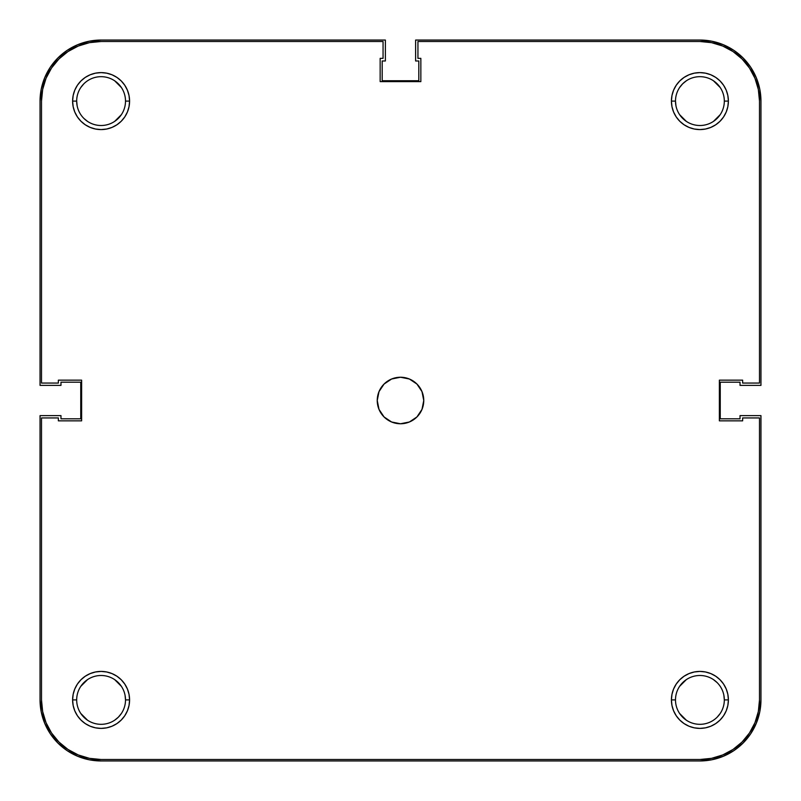 <?xml version="1.0" encoding="UTF-8"?>
<svg xmlns="http://www.w3.org/2000/svg" width="801" height="801" viewBox="0 0 801 801"><rect width="100%" height="100%" fill="white"/><g stroke="black" fill="none" stroke-linecap="round" stroke-linejoin="round"><path stroke-width="1.2" d="M724.324 699.904A24.42 24.42 0 0 0 699.904 675.493A24.42 24.42 0 0 0 675.493 699.904L671.418 699.904A28.486 28.486 0 0 1 699.904 671.418A28.486 28.486 0 0 1 728.389 699.904L724.324 699.904A24.42 24.42 0 0 1 699.904 724.324A24.42 24.42 0 0 1 675.493 699.904A24.42 24.42 0 0 1 699.904 675.493A24.42 24.42 0 0 1 724.324 699.904L728.389 699.904L727.849 694.347L726.227 689L723.593 684.084L720.049 679.759L715.734 676.224L710.807 673.591L705.461 671.969L699.904 671.418L694.347 671.969L689 673.591L684.084 676.224L679.759 679.759L676.224 684.084L673.591 689L671.969 694.347L671.418 699.904L671.969 705.461L673.591 710.807L676.224 715.734L679.759 720.049L684.084 723.593L689 726.227L694.347 727.849L699.904 728.389L705.461 727.849L710.807 726.227L715.734 723.593L720.049 720.049L723.593 715.734L726.227 710.807L727.849 705.461L728.389 699.904A28.486 28.486 0 0 1 699.904 728.389A28.486 28.486 0 0 1 671.418 699.904L675.493 699.904A24.42 24.42 0 0 0 699.904 724.324A24.42 24.42 0 0 0 724.324 699.904L723.854 695.138M125.507 699.904A24.42 24.42 0 0 0 101.096 675.493A24.42 24.42 0 0 0 76.676 699.904L72.611 699.904A28.486 28.486 0 0 1 101.096 671.418A28.486 28.486 0 0 1 129.582 699.904L125.507 699.904A24.42 24.42 0 0 1 101.096 724.324A24.42 24.42 0 0 1 76.676 699.904A24.42 24.42 0 0 1 101.096 675.493A24.42 24.42 0 0 1 125.507 699.904L129.582 699.904L129.031 694.347L127.409 689L124.776 684.084L121.241 679.759L116.916 676.224L112 673.591L106.653 671.969L101.096 671.418L95.539 671.969L90.193 673.591L85.266 676.224L80.951 679.759L77.407 684.084L74.773 689L73.151 694.347L72.611 699.904L73.151 705.461L74.773 710.807L77.407 715.734L80.951 720.049L85.266 723.593L90.193 726.227L95.539 727.849L101.096 728.389L106.653 727.849L112 726.227L116.916 723.593L121.241 720.049L124.776 715.734L127.409 710.807L129.031 705.461L129.582 699.904A28.486 28.486 0 0 1 101.096 728.389A28.486 28.486 0 0 1 72.611 699.904L76.676 699.904A24.42 24.42 0 0 0 101.096 724.324A24.42 24.42 0 0 0 125.507 699.904L125.046 695.138M724.324 101.096A24.42 24.42 0 0 0 699.904 76.676A24.42 24.42 0 0 0 675.493 101.096L671.418 101.096A28.486 28.486 0 0 1 699.904 72.611A28.486 28.486 0 0 1 728.389 101.096L724.324 101.096A24.42 24.42 0 0 1 699.904 125.507A24.42 24.42 0 0 1 675.493 101.096A24.42 24.42 0 0 1 699.904 76.676A24.42 24.42 0 0 1 724.324 101.096L728.389 101.096L727.849 95.539L726.227 90.193L723.593 85.266L720.049 80.951L715.734 77.407L710.807 74.773L705.461 73.151L699.904 72.611L694.347 73.151L689 74.773L684.084 77.407L679.759 80.951L676.224 85.266L673.591 90.193L671.969 95.539L671.418 101.096L671.969 106.653L673.591 112L676.224 116.916L679.759 121.241L684.084 124.776L689 127.409L694.347 129.031L699.904 129.582L705.461 129.031L710.807 127.409L715.734 124.776L720.049 121.241L723.593 116.916L726.227 112L727.849 106.653L728.389 101.096A28.486 28.486 0 0 1 699.904 129.582A28.486 28.486 0 0 1 671.418 101.096L675.493 101.096A24.42 24.42 0 0 0 699.904 125.507A24.42 24.42 0 0 0 724.324 101.096M125.507 101.096A24.42 24.42 0 0 0 101.096 76.676A24.42 24.42 0 0 0 76.676 101.096L72.611 101.096A28.486 28.486 0 0 1 101.096 72.611A28.486 28.486 0 0 1 129.582 101.096L125.507 101.096A24.42 24.42 0 0 1 101.096 125.507A24.42 24.42 0 0 1 76.676 101.096A24.42 24.42 0 0 1 101.096 76.676A24.42 24.42 0 0 1 125.507 101.096L129.582 101.096L129.031 95.539L127.409 90.193L124.776 85.266L121.241 80.951L116.916 77.407L112 74.773L106.653 73.151L101.096 72.611L95.539 73.151L90.193 74.773L85.266 77.407L80.951 80.951L77.407 85.266L74.773 90.193L73.151 95.539L72.611 101.096L73.151 106.653L74.773 112L77.407 116.916L80.951 121.241L85.266 124.776L90.193 127.409L95.539 129.031L101.096 129.582L106.653 129.031L112 127.409L116.916 124.776L121.241 121.241L124.776 116.916L127.409 112L129.031 106.653L129.582 101.096A28.486 28.486 0 0 1 101.096 129.582A28.486 28.486 0 0 1 72.611 101.096L76.676 101.096A24.42 24.42 0 0 0 101.096 125.507A24.42 24.42 0 0 0 125.507 101.096M377.241 400.5A23.259 23.259 0 0 1 400.5 377.241A23.259 23.259 0 0 1 423.759 400.5L421.987 391.599L416.941 384.059L409.401 379.013L400.5 377.241L391.599 379.013L384.059 384.059L379.013 391.599L377.241 400.5L379.013 409.401L384.059 416.941L391.599 421.987L400.5 423.759L409.401 421.987L416.941 416.941L421.987 409.401L423.759 400.5A23.259 23.259 0 0 1 400.5 423.759A23.259 23.259 0 0 1 377.241 400.5M42.653 89.472L46.037 78.288L51.544 67.985L58.954 58.954L67.985 51.544L78.288 46.037L89.472 42.653L78.288 46.037L67.985 51.544L58.954 58.954L51.544 67.985L46.037 78.288L42.653 89.472L41.502 101.096L41.502 383.058L58.363 383.058L58.363 380.155L81.622 380.155L81.622 420.845L58.363 420.845L58.363 417.942L41.502 417.942L41.502 699.904L41.502 417.942L58.363 417.942L58.363 420.845L81.622 420.845L81.622 380.155L58.363 380.155L58.363 383.058L41.502 383.058L41.502 101.096A59.594 59.594 0 0 1 101.096 41.502L89.472 42.653L101.096 41.502L383.058 41.502L383.058 58.363L380.155 58.363L380.155 81.622L420.845 81.622L420.845 58.363L417.942 58.363L417.942 41.502L699.904 41.502A59.594 59.594 0 0 1 759.498 101.096L758.347 89.472L759.498 101.096L759.498 383.058L742.637 383.058L742.637 380.155L719.378 380.155L719.378 420.845L742.637 420.845L742.637 417.942L759.498 417.942L759.498 699.904L758.347 711.528L754.963 722.712L758.347 711.528M758.347 89.472L754.963 78.288L749.456 67.985L742.046 58.954L733.015 51.544L722.712 46.037L711.528 42.653L722.712 46.037L733.015 51.544L742.046 58.954L749.456 67.985L754.963 78.288L758.347 89.472M41.502 699.904L42.653 711.528L46.037 722.712L51.544 733.015L58.954 742.046L67.985 749.456L78.288 754.963L89.472 758.347L78.288 754.963L67.985 749.456L58.954 742.046L51.544 733.015L46.037 722.712L42.653 711.528L41.502 699.904A59.594 59.594 0 0 0 101.096 759.498L89.472 758.347M699.904 759.498L711.528 758.347L722.712 754.963L733.015 749.456L742.046 742.046L749.456 733.015L754.963 722.712L749.456 733.015L742.046 742.046L733.015 749.456L722.712 754.963L711.528 758.347L699.904 759.498L101.096 759.498L699.904 759.498A59.594 59.594 0 0 0 759.498 699.904L759.498 417.942L742.637 417.942L742.637 420.845L719.378 420.845L719.378 380.155L742.637 380.155L742.637 383.058L759.498 383.058L759.498 101.096M720.209 114.663L713.471 121.392L717.175 118.358M686.337 121.392L679.608 114.663L686.337 121.392M675.954 105.862L675.493 101.096M679.608 87.529L682.642 83.825L679.608 87.529M713.471 80.791L720.209 87.529M121.392 114.663L114.663 121.392M87.529 121.392L83.825 118.358M77.146 105.862L76.676 101.096M80.791 87.529L83.825 83.825M114.663 80.791L121.392 87.529M121.392 713.471L118.358 717.175L121.392 713.471M87.529 720.209L80.791 713.471M80.791 686.337L87.529 679.608L83.825 682.642M114.663 679.608L121.392 686.337L114.663 679.608M720.209 713.471L717.175 717.175M686.337 720.209L679.608 713.471M679.608 686.337L686.337 679.608M713.471 679.608L717.175 682.642M101.096 41.502L383.058 41.502L383.058 58.363L380.155 58.363L380.155 81.622L420.845 81.622L420.845 58.363L417.942 58.363L417.942 41.502L699.904 41.502L711.528 42.653M760.95 699.904A61.046 61.046 0 0 1 699.904 760.95L101.096 760.95A61.046 61.046 0 0 1 40.05 699.904L40.05 415.619L60.976 415.619L60.976 418.813L80.751 418.813L80.751 382.187L60.976 382.187L60.976 385.381L40.05 385.381L40.05 101.096A61.046 61.046 0 0 1 101.096 40.05L385.381 40.05L385.381 60.976L382.187 60.976L382.187 80.751L418.813 80.751L418.813 60.976L415.619 60.976L415.619 40.05L699.904 40.05A61.046 61.046 0 0 1 760.95 101.096L760.95 385.381L740.024 385.381L740.024 382.187L720.249 382.187L720.249 418.813L740.024 418.813L740.024 415.619L760.95 415.619L760.95 699.904L760.95 415.619L740.024 415.619L740.024 418.813L720.249 418.813L720.249 382.187L740.024 382.187L740.024 385.381L760.95 385.381L760.95 101.096L759.779 89.181L756.304 77.737L750.667 67.184L743.068 57.932L733.816 50.333L723.263 44.696L711.819 41.221L699.904 40.05L415.619 40.05L415.619 60.976L418.813 60.976L418.813 80.751L382.187 80.751L382.187 60.976L385.381 60.976L385.381 40.05L101.096 40.05L89.181 41.221L77.737 44.696L67.184 50.333L57.932 57.932L50.333 67.184L44.696 77.737L41.221 89.181L40.05 101.096L40.05 385.381L60.976 385.381L60.976 382.187L80.751 382.187L80.751 418.813L60.976 418.813L60.976 415.619L40.05 415.619L40.05 699.904L41.221 711.819L44.696 723.263L50.333 733.816L57.932 743.068L67.184 750.667L77.737 756.304L89.181 759.779L101.096 760.95L699.904 760.95L711.819 759.779L723.263 756.304L733.816 750.667L743.068 743.068L750.667 733.816L756.304 723.263L759.779 711.819L760.95 699.904M733.816 50.333L723.263 44.696L711.819 41.221M50.333 67.184L44.696 77.737L41.221 89.181M67.184 750.667L77.737 756.304L89.181 759.779M750.667 733.816L756.304 723.263L759.779 711.819M686.337 80.791L682.642 83.825M114.663 720.209L118.358 717.175"/></g></svg>
